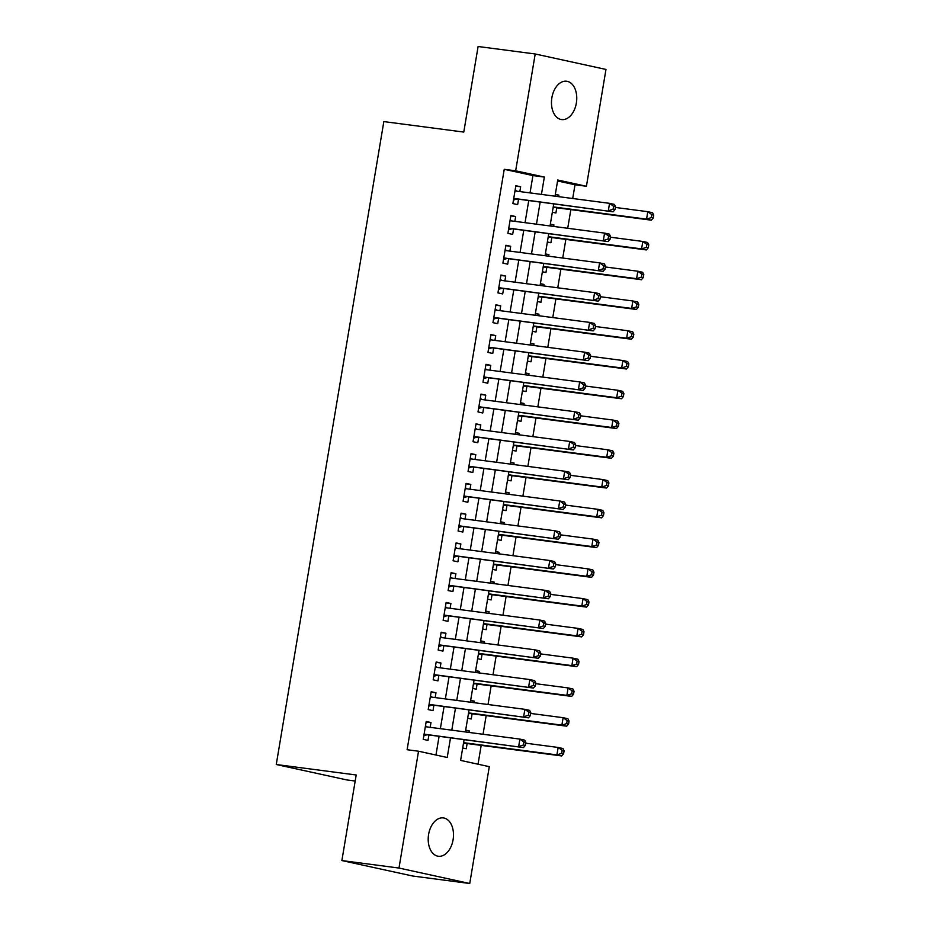 <?xml version="1.0" encoding="UTF-8"?>
<svg xmlns="http://www.w3.org/2000/svg" width="930" height="930" viewBox="0 0 930 930"><rect width="100%" height="100%" fill="white"/><g stroke="black" fill="none" stroke-linecap="round" stroke-linejoin="round"><path stroke-width="1.4" d="M428.602 834.408A19.332 12.509 -82.5 0 1 443.354 817.912A19.332 12.509 -82.5 0 1 453.084 839.755A19.332 12.509 -82.5 0 1 438.332 856.251A19.332 12.509 -82.5 0 1 428.602 834.408M551.874 97.731A19.332 12.509 -82.5 0 1 566.626 81.236A19.332 12.509 -82.5 0 1 576.356 103.079A19.332 12.509 -82.5 0 1 561.604 119.575A19.332 12.509 -82.5 0 1 551.874 97.731M355.19 781.037L347.018 779.968L276.257 764.518L383.834 121.597L463.779 132.072L478.101 46.5L535.203 53.986L605.976 69.436L586.423 186.267L557.733 180.002L555.024 196.195M572.706 198.508L575.007 184.768L586.423 186.267M478.032 764.216L481.182 745.383M483.042 734.27L486.169 715.623M488.029 704.51L491.145 685.863M493.005 674.738L496.132 656.092M497.992 644.978L501.107 626.332M502.967 615.207L506.094 596.572M507.954 585.447L511.07 566.8M512.93 555.687L516.057 537.04M517.917 525.915L521.033 507.269M522.893 496.155L526.02 477.509M527.88 466.383L530.995 447.749M532.855 436.623L535.971 417.977M537.842 406.863L540.958 388.217M542.818 377.092L545.933 358.445M547.793 347.332L550.92 328.685M552.78 317.56L555.896 298.925M557.756 287.8L560.883 269.154M562.743 258.04L565.859 239.394M567.719 228.269L570.846 209.622M464.058 739.803L460.606 760.403L489.296 766.669L469.743 883.5L398.982 868.05L418.535 751.219L447.214 757.485L450.48 738.025M398.982 868.05L341.88 860.564L412.641 876.014L469.743 883.5M430.183 727.341L430.985 722.54L426.207 721.494L423.22 739.362L427.998 740.396L428.87 735.188M435.17 697.581L435.972 692.78L431.183 691.734L428.195 709.59L432.985 710.636L433.857 705.428M440.146 667.81L440.948 663.009L436.17 661.974L433.182 679.83L437.96 680.876L438.832 675.668M445.121 638.05L445.935 633.249L441.146 632.202L438.158 650.058L442.947 651.105L443.808 645.897M450.108 608.29L450.911 603.489L446.133 602.442L443.145 620.298L447.923 621.345L448.795 616.137M455.084 578.518L455.898 573.717L451.108 572.671L448.121 590.538L452.898 591.573L453.77 586.365M460.071 548.758L460.873 543.957L456.095 542.911L453.108 560.767L457.886 561.813L458.757 556.605M465.047 518.987L465.849 514.185L461.071 513.151L458.083 531.007L462.861 532.053L463.733 526.845M470.034 489.226L470.836 484.425L466.058 483.379L463.07 501.235L467.848 502.281L468.72 497.073M475.009 459.467L475.811 454.665L471.033 453.619L468.046 471.475L472.824 472.521L473.696 467.313M479.996 429.695L480.798 424.894L476.021 423.848L473.021 441.715L477.811 442.75L478.683 437.542M484.972 399.935L485.774 395.134L480.996 394.088L478.008 411.944L482.786 412.99L483.658 407.782M489.959 370.163L490.761 365.362L485.972 364.327L482.984 382.184L487.773 383.23L488.645 378.022M494.934 340.403L495.737 335.602L490.959 334.556L487.971 352.412L492.749 353.458L493.621 348.25M499.922 310.643L500.724 305.842L495.934 304.796L492.947 322.652L497.736 323.698L498.608 318.49M504.897 280.872L505.699 276.07L500.921 275.024L497.934 292.892L502.712 293.927L503.583 288.719M509.884 251.112L510.686 246.311L505.897 245.264L502.909 263.12L507.699 264.167L508.571 258.959M514.86 221.34L515.662 216.539L510.884 215.504L507.896 233.36L512.674 234.406L513.546 229.199M555.28 194.661L558.895 195.137L558.639 196.66M552.339 212.214L555.908 212.993L556.779 207.785M550.304 224.421L553.92 224.897L553.652 226.432M547.363 241.974L550.92 242.753L551.792 237.545M545.317 254.192L548.933 254.657L548.677 256.192M542.388 271.746L545.945 272.525L546.817 267.317M540.342 283.952L543.957 284.429L543.701 285.952M537.4 301.506L540.958 302.285L541.83 297.077M535.355 313.712L538.97 314.189L538.714 315.723M532.425 331.278L535.982 332.045L536.854 326.837M530.379 343.484L533.994 343.961L533.739 345.483M527.438 361.038L531.007 361.817L531.879 356.608M525.392 373.244L529.007 373.721L528.751 375.255M522.462 390.798L526.02 391.577L526.892 386.369M520.416 403.016L524.032 403.481L523.776 405.015M517.475 420.569L521.044 421.348L521.916 416.14M515.429 432.776L519.045 433.252L518.789 434.775M512.5 450.329L516.057 451.108L516.929 445.9M510.454 462.536L514.069 463.012L513.813 464.547M507.513 480.101L511.082 480.868L511.953 475.66M505.467 492.307L509.082 492.784L508.826 494.307M502.537 509.861L506.094 510.64L506.966 505.432M500.491 522.067L504.107 522.544L503.851 524.078M497.55 539.621L501.119 540.4L501.991 535.192M495.516 551.839L499.119 552.304L498.864 553.838M492.575 569.393L496.132 570.171L497.004 564.963M490.529 581.599L494.144 582.075L493.888 583.598M487.587 599.153L491.156 599.931L492.028 594.723M485.553 611.359L489.157 611.835L488.901 613.37M482.612 628.924L486.169 629.691L487.041 624.483M480.566 641.13L484.181 641.607L483.925 643.13M477.625 658.684L481.194 659.463L482.066 654.255M475.59 670.89L479.206 671.367L478.95 672.902M472.649 688.444L476.207 689.223L477.078 684.015M470.603 700.662L474.219 701.127L473.963 702.662M467.674 718.216L471.231 718.995L472.103 713.787M575.007 184.768L557.57 180.966M555.338 194.358L558.895 195.137M550.351 224.118L553.92 224.897M545.375 253.878L548.933 254.657M540.388 283.65L543.957 284.429M535.413 313.41L538.97 314.189M530.426 343.182L533.994 343.961M525.45 372.942L529.007 373.721M520.463 402.702L524.032 403.481M515.487 432.473L519.045 433.252M510.5 462.233L514.069 463.012M505.525 492.005L509.082 492.784M500.538 521.765L504.107 522.544M495.562 551.525L499.119 552.304M490.575 581.297L494.144 582.075M485.6 611.057L489.157 611.835M480.624 640.828L484.181 641.607M475.637 670.588L479.206 671.367M470.661 700.348L474.219 701.127M465.674 730.12L469.243 730.899L468.987 732.422M462.687 747.976L466.256 748.755L467.127 743.547M530.03 192.917L532.925 175.572L504.234 169.318L407.108 749.72L418.535 751.219M435.961 755.021L439.053 736.525M440.367 728.678L444.04 706.765M445.354 698.918L449.016 676.994M450.329 669.147L454.003 647.234M455.316 639.387L458.978 617.474M460.292 609.615L463.965 587.702M465.279 579.855L468.941 557.942M470.255 550.095L473.916 528.17M475.23 520.323L478.904 498.41M480.217 490.563L483.879 468.65M485.193 460.792L488.866 438.879M490.18 431.032L493.842 409.119M495.155 401.272L498.829 379.347M500.142 371.5L503.804 349.587M505.118 341.74L508.791 319.827M510.105 311.969L513.767 290.055M515.081 282.209L518.754 260.295M520.068 252.449L523.73 230.524M525.043 222.677L528.717 200.764M519.835 191.58L520.649 186.779L515.859 185.733L512.872 203.589L517.65 204.635L518.522 199.427M341.88 860.564L356.202 774.992L276.257 764.518M504.234 169.318L515.662 170.806L535.203 53.986M541.446 194.405L544.352 177.072L515.662 170.806M451.794 730.178L455.456 708.265M456.77 700.406L460.443 678.493M461.757 670.646L465.419 648.733M466.732 640.875L470.394 618.962M471.708 611.115L475.381 589.202M476.695 581.355L480.357 559.442M481.67 551.583L485.344 529.67M486.657 521.823L490.319 499.91M491.633 492.051L495.306 470.138M496.62 462.291L500.282 440.378M501.596 432.531L505.269 410.618M506.583 402.76L510.245 380.847M511.558 373L515.232 351.087M516.545 343.228L520.207 321.315M521.521 313.468L525.194 291.555M526.508 283.708L530.17 261.795M531.483 253.937L535.157 232.023M536.471 224.177L540.132 202.263M553.71 204.042L550.049 225.955M548.735 233.802L545.061 255.715M543.748 263.574L540.086 285.487M538.772 293.334L535.099 315.247M533.785 323.094L530.123 345.018M528.81 352.865L525.136 374.778M523.823 382.625L520.161 404.538M518.847 412.397L515.174 434.31M513.86 442.157L510.198 464.07M508.884 471.917L505.211 493.842M503.897 501.689L500.235 523.602M498.922 531.449L495.26 553.362M493.946 561.22L490.273 583.133M488.959 590.98L485.297 612.893M483.984 620.74L480.31 642.665M478.997 650.512L475.335 672.425M474.021 680.272L470.348 702.185M469.034 710.043L465.372 731.957M532.925 175.572L544.352 177.072M515.79 186.14L520.649 186.779M465.628 730.422L469.243 730.899M510.814 215.911L515.662 216.539M505.827 245.671L510.686 246.311M500.851 275.443L505.699 276.07M495.864 305.203L500.724 305.842M490.889 334.963L495.737 335.602M485.913 364.734L490.761 365.362M480.926 394.494L485.774 395.134M475.951 424.266L480.798 424.894M470.964 454.026L475.811 454.665M465.988 483.786L470.836 484.425M461.001 513.558L465.849 514.185M456.026 543.318L460.873 543.957M451.038 573.089L455.898 573.717M446.063 602.849L450.911 603.489M441.076 632.609L445.935 633.249M436.1 662.381L440.948 663.009M431.113 692.141L435.972 692.78M426.138 721.913L430.985 722.54M513.72 198.543L613.091 211.819L513.744 198.381M613.091 209.25L608.313 210.773L609.557 203.333L614.335 204.379L615.497 206.693L613.579 206.274L613.091 209.25L614.997 209.669L615.497 206.693M514.988 190.941L609.557 203.333L613.579 206.274M516.696 199.194A3.023 2.302 -77.7 0 0 515.813 199.287L513.453 200.148M515.15 189.999L516.789 191.185M613.091 211.819L614.997 209.669M553.048 208.018L554.059 207.646A3.023 2.302 102.3 0 1 554.954 207.541L651.337 220.178L646.559 219.131L647.803 211.691L615.369 207.437M553.234 206.902L646.559 219.131L651.337 217.597L653.255 218.015L653.744 215.039L651.837 214.621L651.337 217.597M651.837 214.621L647.803 211.691L652.593 212.738L653.744 215.039M653.255 218.015L651.337 220.178M508.733 228.303L608.115 241.591L508.768 228.152M608.104 239.01L603.326 240.544L604.57 233.105L609.359 234.139L610.522 236.453L608.604 236.034L608.104 239.01L610.022 239.429L610.522 236.453M510.012 220.712L604.57 233.105L608.604 236.034M511.721 228.954A3.023 2.302 -77.7 0 0 510.826 229.059L508.466 229.908M510.163 219.759L511.814 220.945M608.115 241.591L610.022 239.429M503.758 258.063L603.128 271.351L503.781 257.912M603.128 268.782L598.35 270.305L599.594 262.865L604.372 263.911L605.535 266.213L603.628 265.794L603.128 268.782L605.035 269.189L605.535 266.213M505.025 250.472L599.594 262.865L603.628 265.794M506.734 258.714A3.023 2.302 -77.7 0 0 505.85 258.819L503.49 259.679M505.188 249.531L506.827 250.705M603.128 271.351L605.035 269.189M498.782 287.835L598.153 301.111L498.805 287.684M598.141 298.542L593.363 300.076L594.607 292.625L599.397 293.671L600.559 295.984L598.641 295.566L598.141 298.542L600.059 298.96L600.559 295.984M500.049 280.232L594.607 292.625L598.641 295.566M501.758 288.486A3.023 2.302 -77.7 0 0 500.863 288.591L498.503 289.439M500.201 279.291L501.851 280.476M598.153 301.111L600.059 298.96M493.795 317.595L593.166 330.882L493.818 317.444M593.166 328.302L588.388 329.836L589.632 322.396L594.41 323.442L595.572 325.744L593.666 325.326L593.166 328.302L595.072 328.72L595.572 325.744M495.062 310.004L589.632 322.396L593.666 325.326M496.771 318.246A3.023 2.302 -77.7 0 0 495.888 318.351L493.528 319.199M495.225 309.062L496.864 310.236M593.166 330.882L595.072 328.72M548.061 237.778L549.084 237.406A3.023 2.302 102.3 0 1 549.967 237.313L646.362 249.938L641.584 248.891L642.828 241.451L610.394 237.208M548.247 236.662L641.584 248.891L646.362 247.368L648.268 247.787L648.768 244.811L646.85 244.392L646.362 247.368M646.85 244.392L642.828 241.451L647.606 242.498L648.768 244.811M648.268 247.787L646.362 249.938M543.085 267.538L544.097 267.177A3.023 2.302 102.3 0 1 544.992 267.073L641.386 279.709L636.597 278.663L637.841 271.223L605.407 266.968M543.271 266.433L636.597 278.663L641.375 277.128L643.293 277.547L643.793 274.571L641.874 274.152L641.375 277.128M641.874 274.152L637.841 271.223L642.63 272.257L643.793 274.571M643.293 277.547L641.386 279.709M538.098 297.309L539.121 296.937A3.023 2.302 102.3 0 1 540.005 296.833L636.399 309.469L631.621 308.423L632.865 300.983L600.431 296.728M538.296 296.193L631.621 308.423L636.399 306.9L638.306 307.307L638.805 304.331L636.899 303.912L636.399 306.9M636.899 303.912L632.865 300.983L637.643 302.029L638.805 304.331M638.306 307.307L636.399 309.469M533.123 327.069L534.134 326.709A3.023 2.302 102.3 0 1 535.029 326.604L631.423 339.229L626.634 338.195L627.878 330.743L595.444 326.5M533.308 325.953L626.634 338.195L631.412 336.66L633.33 337.079L633.83 334.103L631.912 333.684L631.412 336.66M631.912 333.684L627.878 330.743L632.667 331.789L633.83 334.103M633.33 337.079L631.423 339.229M488.82 347.367L588.19 360.642L488.843 347.204M588.178 358.073L583.401 359.596L584.645 352.156L589.434 353.202L590.597 355.516L588.678 355.097L588.178 358.073L590.097 358.492L590.597 355.516M490.087 339.764L584.645 352.156L588.678 355.097M491.796 348.018A3.023 2.302 -77.7 0 0 490.901 348.111L488.541 348.971M490.25 338.822L491.889 340.008M588.19 360.642L590.097 358.492M528.147 356.841L529.158 356.469A3.023 2.302 102.3 0 1 530.042 356.364L626.436 369.001L621.659 367.954L622.902 360.515L590.469 356.26M528.333 355.725L621.659 367.954L626.436 366.42L628.343 366.839L628.843 363.863L626.936 363.444L626.436 366.42M626.936 363.444L622.902 360.515L627.68 361.561L628.843 363.863M628.343 366.839L626.436 369.001M483.833 377.127L583.203 390.414L483.856 376.976M583.203 387.833L578.425 389.368L579.669 381.928L584.447 382.962L585.609 385.276L583.703 384.857L583.203 387.833L585.11 388.252L585.609 385.276M485.1 369.536L579.669 381.928L583.703 384.857M486.809 377.778A3.023 2.302 -77.7 0 0 485.925 377.882L483.565 378.731M485.262 368.582L486.901 369.768M583.203 390.414L585.11 388.252M523.16 386.601L524.171 386.229A3.023 2.302 102.3 0 1 525.066 386.136L621.461 398.761L616.671 397.715L617.915 390.275L585.481 386.031M523.346 385.485L616.671 397.715L621.449 396.192L623.367 396.61L623.867 393.634L621.949 393.216L621.449 396.192M621.949 393.216L617.915 390.275L622.705 391.321L623.867 393.634M623.367 396.61L621.461 398.761M478.857 406.887L578.227 420.174L478.88 406.736M578.216 417.605L573.438 419.128L574.694 411.688L579.471 412.734L580.634 415.036L578.716 414.617L578.216 417.605L580.134 418.012L580.634 415.036M480.124 399.296L574.694 411.688L578.716 414.617M481.833 407.538A3.023 2.302 -77.7 0 0 480.95 407.642L478.59 408.502M480.287 398.354L481.926 399.528M578.227 420.174L580.134 418.012M518.184 416.361L519.196 416.001A3.023 2.302 102.3 0 1 520.079 415.896L616.474 428.532L611.696 427.486L612.94 420.046L580.506 415.791M518.37 415.257L611.696 427.486L616.474 425.952L618.38 426.37L618.88 423.394L616.974 422.976L616.474 425.952M616.974 422.976L612.94 420.046L617.718 421.081L618.88 423.394M618.38 426.37L616.474 428.532M473.87 436.658L573.24 449.934L473.893 436.507M573.24 447.365L568.463 448.899L569.706 441.448L574.484 442.494L575.647 444.807L573.74 444.389L573.24 447.365L575.147 447.783L575.647 444.807M475.149 429.055L569.706 441.448L573.74 444.389M476.858 437.309A3.023 2.302 -77.7 0 0 475.962 437.414L473.603 438.263M475.3 428.114L476.939 429.3M573.24 449.934L575.147 447.783M513.197 446.133L514.22 445.761A3.023 2.302 102.3 0 1 515.104 445.656L611.498 458.292L606.709 457.246L607.964 449.806L575.519 445.551M513.383 445.017L606.709 457.246L611.487 455.723L613.405 456.13L613.905 453.154L611.987 452.736L611.487 455.723M611.987 452.736L607.964 449.806L612.742 450.852L613.905 453.154M613.405 456.13L611.498 458.292M468.894 466.418L568.265 479.706L468.918 466.267M568.253 477.125L563.487 478.659L564.731 471.219L569.509 472.266L570.671 474.567L568.753 474.149L568.253 477.125L570.171 477.543L570.671 474.567M470.162 458.827L564.731 471.219L568.753 474.149M471.87 467.069A3.023 2.302 -77.7 0 0 470.987 467.174L468.627 468.023M470.324 457.886L471.963 459.06M568.265 479.706L570.171 477.543M463.907 496.19L563.278 509.466L463.93 496.027M563.278 506.897L558.5 508.419L559.744 500.979L564.522 502.026L565.684 504.339L563.778 503.921L563.278 506.897L565.196 507.315L565.684 504.339M465.186 488.587L559.744 500.979L563.778 503.921M466.895 496.841A3.023 2.302 -77.7 0 0 466 496.934L463.64 497.794M465.337 487.646L466.988 488.831M563.278 509.466L565.196 507.315M458.932 525.95L558.302 539.237L458.955 525.799M558.302 536.657L553.524 538.191L554.768 530.751L559.546 531.786L560.709 534.099L558.791 533.681L558.302 536.657L560.209 537.075L560.709 534.099M460.199 518.359L554.768 530.751L558.791 533.681M461.908 526.601A3.023 2.302 -77.7 0 0 461.024 526.706L458.664 527.554M460.362 517.406L462.001 518.591M558.302 539.237L560.209 537.075M453.945 555.71L553.315 568.997L453.98 555.559M553.315 566.428L548.537 567.951L549.781 560.511L554.571 561.557L555.722 563.859L553.815 563.441L553.315 566.428L555.233 566.835L555.722 563.859M455.223 548.119L549.781 560.511L553.815 563.441M456.932 556.361A3.023 2.302 -77.7 0 0 456.037 556.466L453.677 557.326M455.375 547.177L457.025 548.351M553.315 568.997L555.233 566.835M448.969 585.481L548.34 598.757L448.992 585.33M548.34 596.188L543.562 597.723L544.806 590.271L549.584 591.317L550.746 593.631L548.828 593.212L548.34 596.188L550.246 596.607L550.746 593.631M450.236 577.879L544.806 590.271L548.828 593.212M451.945 586.133A3.023 2.302 -77.7 0 0 451.062 586.237L448.702 587.086M450.399 576.937L452.038 578.123M548.34 598.757L550.246 596.607M443.982 615.242L543.364 628.529L444.017 615.09M543.352 625.948L538.575 627.483L539.819 620.043L544.608 621.089L545.771 623.391L543.852 622.972L543.352 625.948L545.271 626.367L545.771 623.391M445.261 607.65L539.819 620.043L543.852 622.972M446.97 615.893A3.023 2.302 -77.7 0 0 446.075 615.997L443.715 616.846M445.412 606.709L447.063 607.883M543.364 628.529L545.271 626.367M439.007 645.013L538.377 658.289L439.03 644.85M538.377 655.72L533.599 657.243L534.843 649.803L539.621 650.849L540.783 653.162L538.877 652.744L538.377 655.72L540.284 656.138L540.783 653.162M440.274 637.41L534.843 649.803L538.877 652.744M441.983 645.664A3.023 2.302 -77.7 0 0 441.099 645.757L438.739 646.617M440.436 636.469L442.075 637.654M538.377 658.289L540.284 656.138M434.019 674.773L533.402 688.061L434.054 674.622M533.39 685.48L528.612 687.014L529.856 679.574L534.645 680.609L535.808 682.922L533.89 682.504L533.39 685.48L535.308 685.898L535.808 682.922M435.298 667.182L529.856 679.574L533.89 682.504M437.007 675.424A3.023 2.302 -77.7 0 0 436.112 675.529L433.752 676.377M435.449 666.229L437.1 667.415M533.402 688.061L535.308 685.898M429.044 704.533L528.414 717.821L429.067 704.382M528.414 715.24L523.637 716.774L524.88 709.334L529.658 710.381L530.821 712.682L528.914 712.264L528.414 715.24L530.321 715.658L530.821 712.682M430.311 696.942L524.88 709.334L528.914 712.264M432.02 705.184A3.023 2.302 -77.7 0 0 431.136 705.289L428.776 706.149M430.474 696L432.113 697.175M528.414 717.821L530.321 715.658M508.222 475.893L509.233 475.532A3.023 2.302 102.3 0 1 510.128 475.428L606.511 488.052L601.733 487.018L602.977 479.566L570.543 475.323M508.408 474.777L601.733 487.018L606.511 485.483L608.418 485.902L608.918 482.926L607.011 482.507L606.511 485.483M607.011 482.507L602.977 479.566L607.755 480.612L608.918 482.926M608.418 485.902L606.511 488.052M503.235 505.664L504.258 505.292A3.023 2.302 102.3 0 1 505.141 505.188L601.536 517.824L596.746 516.778L598.002 509.338L565.568 505.083M503.421 504.548L596.746 516.778L601.524 515.243L603.442 515.662L603.942 512.686L602.024 512.267L601.524 515.243M602.024 512.267L598.002 509.338L602.779 510.384L603.942 512.686M603.442 515.662L601.536 517.824M498.259 535.424L499.271 535.052A3.023 2.302 102.3 0 1 500.166 534.959L596.548 547.584L591.771 546.538L593.014 539.098L560.581 534.855M498.445 534.308L591.771 546.538L596.548 545.015L598.467 545.433L598.955 542.457L597.048 542.039L596.548 545.015M597.048 542.039L593.014 539.098L597.792 540.144L598.955 542.457M598.467 545.433L596.548 547.584M493.272 565.184L494.295 564.824A3.023 2.302 102.3 0 1 495.179 564.719L591.573 577.356L586.795 576.309L588.039 568.869L555.605 564.615M493.458 564.08L586.795 576.309L591.573 574.775L593.48 575.193L593.979 572.217L592.061 571.799L591.573 574.775M592.061 571.799L588.039 568.869L592.817 569.904L593.979 572.217M593.48 575.193L591.573 577.356M488.297 594.956L489.308 594.584A3.023 2.302 102.3 0 1 490.203 594.479L586.586 607.116L581.808 606.069L583.052 598.629L550.618 594.375M488.483 593.84L581.808 606.069L586.586 604.547L588.504 604.953L588.992 601.977L587.086 601.559L586.586 604.547M587.086 601.559L583.052 598.629L587.841 599.676L588.992 601.977M588.504 604.953L586.586 607.116M483.309 624.716L484.332 624.356A3.023 2.302 102.3 0 1 485.216 624.251L581.61 636.876L576.832 635.841L578.076 628.389L545.643 624.146M483.495 623.6L576.832 635.841L581.61 634.307L583.517 634.725L584.017 631.749L582.099 631.331L581.61 634.307M582.099 631.331L578.076 628.389L582.854 629.436L584.017 631.749M583.517 634.725L581.61 636.876M478.334 654.488L479.345 654.115A3.023 2.302 102.3 0 1 480.24 654.011L576.623 666.647L571.845 665.601L573.089 658.161L540.656 653.906M478.52 653.371L571.845 665.601L576.623 664.067L578.541 664.485L579.03 661.509L577.123 661.091L576.623 664.067M577.123 661.091L573.089 658.161L577.879 659.207L579.03 661.509M578.541 664.485L576.623 666.647M473.347 684.248L474.37 683.875A3.023 2.302 102.3 0 1 475.253 683.783L571.648 696.407L566.87 695.361L568.114 687.921L535.68 683.678M473.533 683.132L566.87 695.361L571.648 693.838L573.554 694.257L574.054 691.281L572.148 690.862L571.648 693.838M572.148 690.862L568.114 687.921L572.892 688.967L574.054 691.281M573.554 694.257L571.648 696.407M468.371 714.008L469.383 713.647A3.023 2.302 102.3 0 1 470.278 713.543L566.672 726.179L561.883 725.133L563.127 717.693L530.693 713.438M468.557 712.903L561.883 725.133L566.661 723.598L568.579 724.017L569.079 721.041L567.161 720.622L566.661 723.598M567.161 720.622L563.127 717.693L567.916 718.727L569.079 721.041M568.579 724.017L566.672 726.179M424.068 734.305L523.439 747.581L424.092 734.154M523.427 745.011L518.649 746.546L519.893 739.094L524.683 740.14L525.845 742.454L523.927 742.035L523.427 745.011L525.345 745.43L525.845 742.454M425.336 726.702L519.893 739.094L523.927 742.035M427.044 734.956A3.023 2.302 -77.7 0 0 426.149 735.06L423.789 735.909M425.487 725.76L427.137 726.946M523.439 747.581L525.345 745.43M463.396 743.779L464.407 743.407A3.023 2.302 102.3 0 1 465.291 743.303L561.685 755.939L556.907 754.893L558.151 747.453L525.717 743.198M463.582 742.663L556.907 754.893L561.685 753.358L563.592 753.777L564.092 750.801L562.185 750.382L561.685 753.358M562.185 750.382L558.151 747.453L562.929 748.499L564.092 750.801M563.592 753.777L561.685 755.939M513.674 198.822L515.813 199.287M554.059 207.646L553.141 207.448M554.954 207.541L553.187 207.157M508.687 228.594L510.826 229.059M503.711 258.354L505.85 258.819M498.724 288.114L500.863 288.591M493.749 317.886L495.888 318.351M549.084 237.406L548.165 237.208M549.967 237.313L548.212 236.918M544.097 267.177L543.178 266.98M544.992 267.073L543.225 266.689M539.121 296.937L538.203 296.74M540.005 296.833L538.249 296.449M534.134 326.709L533.216 326.5M535.029 326.604L533.262 326.221M488.762 347.646L490.901 348.111M529.158 356.469L528.24 356.271M530.042 356.364L528.287 355.981M483.786 377.417L485.925 377.882M524.171 386.229L523.253 386.031M525.066 386.136L523.299 385.741M478.811 407.177L480.95 407.642M519.196 416.001L518.277 415.803M520.079 415.896L518.324 415.512M473.823 436.937L475.962 437.414M514.22 445.761L513.29 445.563M515.104 445.656L513.337 445.272M468.848 466.709L470.987 467.174M463.861 496.469L466 496.934M458.885 526.24L461.024 526.706M453.898 556L456.037 556.466M448.923 585.761L451.062 586.237M443.936 615.532L446.075 615.997M438.96 645.292L441.099 645.757M433.973 675.064L436.112 675.529M428.997 704.824L431.136 705.289M509.233 475.532L508.315 475.323M510.128 475.428L508.361 475.044M504.258 505.292L503.328 505.095M505.141 505.188L503.386 504.804M499.271 535.052L498.352 534.855M500.166 534.959L498.399 534.564M494.295 564.824L493.365 564.626M495.179 564.719L493.423 564.336M489.308 594.584L488.39 594.386M490.203 594.479L488.436 594.096M484.332 624.356L483.414 624.146M485.216 624.251L483.461 623.867M479.345 654.115L478.427 653.918M480.24 654.011L478.473 653.627M474.37 683.875L473.451 683.678M475.253 683.783L473.498 683.387M469.383 713.647L468.464 713.45M470.278 713.543L468.511 713.159M424.01 734.584L426.149 735.06M464.407 743.407L463.489 743.21M465.291 743.303L463.535 742.919"/></g></svg>
